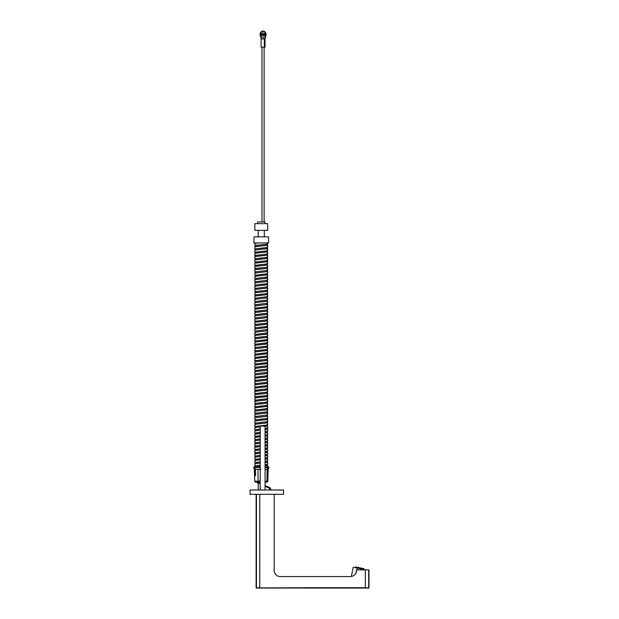 <?xml version="1.0" encoding="UTF-8"?>
<svg xmlns="http://www.w3.org/2000/svg" width="619" height="619" viewBox="0 0 619 619"><rect width="100%" height="100%" fill="white"/><g stroke="black" fill="none" stroke-linecap="round" stroke-linejoin="round"><path stroke-width="0.93" d="M274.202 494.287L274.202 570.486A6.089 6.089 0 0 0 280.291 576.575A6.089 6.089 0 0 1 274.202 570.486M304.238 587.686L365.357 587.686L256.459 587.88L259.787 587.686L259.787 494.287M280.291 576.575L350.4 576.575A6.089 6.089 0 0 0 356.49 570.486L356.49 569.875L368.97 569.875L368.97 588.05L256.119 588.05L256.119 494.287M365.357 587.686L368.692 587.88L365.357 587.686L365.357 569.875M250.03 490.024L250.03 494.287L283.517 494.287L283.517 490.024L250.03 490.024M352.072 576.335L350.362 576.575M356.49 570.486L355.708 573.465L356.49 570.486M355.693 573.496L354.61 574.889L355.693 573.496M354.586 574.904L353.867 575.492L354.586 574.904M353.836 575.508L353.124 575.925L353.836 575.508M353.085 575.949L352.606 576.157L353.085 575.949M352.095 576.335L352.606 576.157M365.125 569.759L353.279 567.236L351.313 576.506L350.4 576.575M365.69 569.875L357.217 568.072L356.753 569.875M357.217 568.072L356.915 569.875M357.325 567.29L358.726 567.584M358.169 567.468L362.076 568.296M355.337 567.669L355.616 566.927L360.854 568.033M362.688 568.482L361.953 568.273M360.42 567.948L359.724 567.793C358.2 567.476 358.2 567.476 359.701 567.793C358.2 567.476 358.2 567.476 359.701 567.793L363.779 568.66L364.034 569.519L355.035 567.608M265.071 490.024L265.071 426.089L260.197 426.089L260.197 490.024M265.071 486.426L268.747 487.795L270.194 490.024M264.352 47.145L265.04 47.145L265.04 38.927L264.352 38.927L264.352 47.145L261.079 47.145L261.079 38.927L262.905 38.927L261.38 38.927L261.295 34.362L261.311 34.935L262.882 34.935L262.874 34.053L259.957 34.053L261.303 34.463M264.955 34.362L264.739 38.927L263.214 38.927L264.352 38.927M267.656 242.942L267.656 243.994L266.797 244.265L256.947 245.201L254.896 245.588L255.616 245.89M258.2 242.942L254.896 243.46L254.873 245.635M266.905 243.809L266.905 245.147L266.147 245.426L254.889 246.749L254.866 248.923L255.616 249.178M266.905 244.892L267.656 245.147L266.797 245.426L261.264 245.967M261.264 244.815L255.616 245.635M267.656 245.147L267.656 247.283L266.797 247.554L254.873 248.923M266.905 247.097L266.905 248.436L266.147 248.714L254.889 250.037L254.866 252.212L255.616 252.467M266.905 248.18L267.656 248.436L266.797 248.714L261.264 249.256M267.656 248.436L267.656 250.571L266.797 250.842L254.873 252.212M266.905 250.386L266.905 251.724L266.147 251.995L254.889 253.326L254.866 255.5L255.616 255.755M266.905 251.469L267.656 251.724L266.797 251.995L261.264 252.544M261.264 251.391L255.616 252.212M267.656 251.724L267.656 253.852L266.797 254.13L254.873 255.5M266.905 253.674L266.905 255.013L266.147 255.283L254.889 256.614L254.866 258.788L255.616 259.044M266.905 254.757L267.656 255.013L266.797 255.283L261.264 255.833M261.264 254.68L255.624 255.5M267.656 255.013L267.656 257.14L266.797 257.419L254.873 258.788M266.905 256.962L266.905 258.301L266.147 258.572L254.889 259.903L254.866 262.077L255.616 262.332M266.905 258.046L267.656 258.301L266.797 258.572L261.264 259.121M261.264 257.968L255.616 258.788M267.656 258.301L267.656 260.429L266.797 260.707L254.873 262.077M266.905 260.251L266.905 261.589L266.147 261.86L254.889 263.191L254.866 265.365L255.616 265.621M266.905 261.334L267.656 261.589L266.797 261.86L261.264 262.41M261.264 261.257L255.616 262.077M267.656 261.589L267.656 263.717L266.797 263.996L254.873 265.365M266.905 263.539L266.905 264.878L266.147 265.149L254.889 266.479L254.866 268.654L255.616 268.909M266.905 264.623L267.656 264.878L266.797 265.149L261.264 265.698M261.264 264.545L255.616 265.365M267.656 264.878L267.656 267.006L266.797 267.284L254.873 268.654M266.905 266.828L266.905 268.166L266.147 268.437L254.889 269.768L254.866 271.942L255.616 272.198M266.905 267.911L267.656 268.166L266.797 268.437L261.264 268.986M261.264 267.826L255.616 268.484M267.656 268.166L267.601 270.364L254.873 271.942M266.905 270.116L266.905 271.455L266.147 271.726L254.889 273.056L254.866 275.231L255.616 275.486M266.905 271.199L267.656 271.455L266.797 271.726L261.264 272.275M267.656 271.455L267.656 273.583L266.797 273.853L254.873 275.231M266.905 273.397L266.905 274.743L266.147 275.014L254.889 276.345L254.866 278.511L255.616 278.774M266.905 274.488L267.656 274.743L266.797 275.014L261.264 275.563M261.264 274.403L255.616 275.231M267.656 274.743L267.656 276.871L266.797 277.142L254.873 278.511M266.905 276.685L266.905 278.032L265.257 278.442L254.896 279.626L254.873 281.8L255.616 282.055M266.905 277.776L267.656 278.032L265.977 278.418L261.264 278.852M261.264 277.691L255.616 278.511M267.656 278.032L267.656 280.159L254.873 281.8M266.905 279.974L266.905 281.312L266.147 281.591L254.889 282.922L254.866 285.088L255.616 285.344M266.905 281.057L267.656 281.312L266.797 281.591L261.264 282.14M267.656 281.312L267.656 283.448L266.797 283.719L254.873 285.088M266.905 283.262L266.905 284.601L266.147 284.879L254.889 286.21L254.866 288.377L255.616 288.632M266.905 284.345L267.656 284.601L266.797 284.879L261.264 285.429M267.656 284.601L267.656 286.736L266.797 287.007L254.873 288.377M266.905 286.551L266.905 287.889L266.147 288.168L254.889 289.491L254.866 291.665L255.616 291.92M266.905 287.634L267.656 287.889L266.797 288.168L261.264 288.717M267.656 287.889L267.656 290.025L266.797 290.296L254.873 291.665M266.905 289.839L266.905 291.178L266.147 291.456L254.889 292.779L254.866 294.954L255.616 295.209M266.905 290.922L267.656 291.178L266.797 291.456L261.264 291.998M261.264 290.845L255.616 291.665M267.656 291.178L267.656 293.313L266.797 293.584L254.873 294.954M266.905 293.127L266.905 294.466L266.147 294.745L254.889 296.068L254.866 298.242L255.616 298.497M266.905 294.211L267.656 294.466L266.797 294.745L261.264 295.286M261.264 294.133L255.616 294.954M267.656 296.578L254.873 298.242M266.905 296.416L266.905 297.754L266.147 298.025L254.889 299.356L254.866 301.53L255.616 301.786M266.905 297.499L267.656 297.754L266.797 298.025L261.264 298.575M267.656 297.754L267.656 299.882L266.797 300.161L254.873 301.53M266.905 299.704L266.905 301.043L265.257 301.453L254.889 302.645L254.866 304.819L255.616 305.074M266.905 300.788L267.656 301.043L265.977 301.43L261.264 301.863M267.656 301.043L267.656 303.171L254.873 304.819M266.905 302.993L266.913 304.331L266.147 304.602L254.889 305.933L254.866 308.107L255.616 308.363M266.905 304.076L267.656 304.331L266.797 304.602L261.264 305.152M261.264 303.999L255.616 304.819M267.656 304.331L267.656 306.459L266.797 306.738L254.873 308.107M266.905 306.281L266.905 307.62L266.147 307.891L254.889 309.221L254.866 311.396L255.616 311.651M266.905 307.364L267.656 307.62L266.797 307.891L261.264 308.44M261.264 307.287L255.616 308.107M267.656 307.62L267.656 309.748L266.797 310.026L254.873 311.396M266.905 309.57L266.905 310.908L266.147 311.179L254.889 312.51L254.866 314.684L255.616 314.939M266.905 310.653L267.656 310.908L266.797 311.179L261.264 311.728M261.264 310.568L255.616 311.396M267.656 310.908L267.656 313.036L266.797 313.315L254.873 314.684M266.905 312.858L266.905 314.197L265.257 314.607L254.889 315.798L254.866 317.973L255.616 318.228M266.905 313.941L267.656 314.197L265.977 314.584L261.264 315.017M261.264 313.856L255.616 314.684M267.656 314.197L267.656 316.324L254.873 317.973M266.905 316.147L266.905 317.485L266.147 317.756L254.889 319.087L254.866 321.253L255.616 321.516M266.905 317.23L267.656 317.485L266.797 317.756L261.264 318.305M267.656 317.485L267.656 319.613L266.797 319.884L254.873 321.261M266.905 319.427L266.905 320.774L266.147 321.044L254.889 322.375L254.866 324.542L255.616 324.797M266.905 320.518L267.656 320.774L266.797 321.044L261.264 321.594M267.656 320.774L267.656 322.901L266.797 323.172L254.873 324.542M266.905 322.716L266.905 324.054L266.147 324.333L254.889 325.664L254.866 327.83L255.616 328.085M266.905 323.807L267.656 324.054L266.797 324.333L261.264 324.882M261.264 323.722L255.616 324.542M267.656 324.054L267.656 326.19L266.797 326.461L254.873 327.83M266.905 326.004L266.905 327.343L265.257 327.761L254.889 328.952L254.866 331.119L255.616 331.374M266.905 327.087L267.656 327.343L265.977 327.737L261.264 328.171M267.656 327.343L267.656 329.478L254.866 331.119M266.905 329.293L266.905 330.631L266.147 330.91L254.889 332.241L254.866 334.407L255.616 334.662M266.905 330.376L267.656 330.631L266.797 330.91L261.264 331.459M267.656 330.631L267.656 332.767L266.797 333.037L254.873 334.407M266.905 332.581L266.905 333.92L266.147 334.198L254.889 335.521L254.866 337.695L255.616 337.951M266.905 333.664L267.656 333.92L266.797 334.198L261.264 334.74M267.656 333.92L267.656 336.055L266.797 336.326L254.873 337.695M266.905 335.869L266.905 337.208L266.147 337.487L254.896 338.81L254.873 340.984L255.616 341.239M266.905 336.953L267.656 337.208L266.797 337.487L261.264 338.028M261.264 336.875L255.616 337.695M267.656 337.208L267.656 339.344L266.797 339.614L254.873 340.984M266.905 339.158L266.905 340.496L266.147 340.775L254.889 342.098L254.866 344.272L255.616 344.528M266.905 340.241L267.656 340.496L266.797 340.775L261.264 341.317M267.656 340.496L267.656 342.632L266.797 342.903L254.873 344.272M266.905 342.446L266.905 343.785L266.147 344.056L254.889 345.387L254.866 347.561L255.616 347.816M266.905 343.53L267.656 343.785L266.797 344.056L261.264 344.605M267.656 343.785L267.656 345.913L266.797 346.191L254.873 347.561M266.905 345.735L266.905 347.073L266.147 347.344L254.889 348.675L254.866 350.849L255.616 351.105M266.905 346.818L267.656 347.073L266.797 347.344L261.264 347.893M267.656 347.073L267.656 349.201L266.797 349.48L254.873 350.849M266.905 349.023L266.905 350.362L266.147 350.633L254.889 351.963L254.866 354.138L255.616 354.393M266.905 350.106L267.656 350.362L266.797 350.633L261.264 351.182M261.264 350.029L255.616 350.849M267.656 350.362L267.656 352.49L266.797 352.768L254.873 354.138M266.905 352.312L266.905 353.65L266.147 353.921L254.889 355.252L254.866 357.426L255.616 357.681M266.905 353.395L267.656 353.65L266.797 353.921L261.264 354.47M267.656 353.65L267.656 355.778L266.797 356.057L254.873 357.426M266.905 355.6L266.905 356.939L266.147 357.209L254.889 358.54L254.866 360.715L255.616 360.97M266.905 356.683L267.656 356.939L266.797 357.209L261.264 357.759M261.264 356.598L255.616 357.426M267.656 356.939L267.656 359.066L266.797 359.345L254.873 360.715M266.905 358.888L266.905 360.227L266.147 360.498L254.889 361.829L254.866 364.003L255.616 364.258M266.905 359.972L267.656 360.227L266.797 360.498L261.264 361.047M261.264 359.887L255.616 360.715M267.656 360.227L267.656 362.355L266.797 362.633L254.873 364.003M266.905 362.169L266.905 363.515L266.147 363.786L254.889 365.117L254.866 367.284L255.616 367.547M266.905 363.26L267.656 363.515L266.797 363.786L261.264 364.336M261.264 363.175L255.616 364.003M267.656 363.515L267.656 365.643L267.207 365.844L254.873 367.284M266.905 365.458L266.905 366.804L266.147 367.075L254.889 368.406L254.866 370.572L255.616 370.827M266.905 366.549L267.656 366.804L266.797 367.075L261.264 367.624M261.264 366.463L255.616 367.284M267.656 366.804L267.656 368.932L266.797 369.203L254.873 370.572M266.905 368.746L266.905 370.085L265.257 370.502L254.889 371.694L254.866 373.861L255.616 374.116M266.905 369.829L267.656 370.085L265.977 370.479L261.264 370.913M261.264 369.752L255.616 370.572M267.656 370.085L267.656 372.22L254.873 373.861M266.905 372.034L266.905 373.373L266.147 373.652L254.889 374.982L254.866 377.149L255.616 377.404M266.905 373.118L267.656 373.373L266.797 373.652L261.264 374.201M267.656 373.373L267.656 375.509L266.797 375.779L254.873 377.149M266.905 375.323L266.905 376.662L266.147 376.94L254.889 378.271L254.866 380.437L255.616 380.693M266.905 376.406L267.656 376.662L266.797 376.94L261.264 377.489M261.264 376.329L255.616 377.149M267.656 376.662L267.656 378.797L266.797 379.068L254.873 380.437M266.905 378.611L266.905 379.95L266.147 380.228L254.889 381.552L254.866 383.726L255.616 383.981M266.905 379.695L267.656 379.95L266.797 380.228L261.264 380.77M267.656 379.95L267.656 382.085L266.797 382.356L254.873 383.726M266.905 381.9L266.905 383.238L266.147 383.517L254.889 384.84L254.866 387.014L255.616 387.27M266.905 382.983L267.656 383.238L266.797 383.517L261.264 384.059M261.264 382.906L255.616 383.726M267.656 383.238L267.656 385.374L266.797 385.645L254.873 387.014M266.905 385.188L266.905 386.527L265.257 386.937L254.889 388.128L254.866 390.303L255.616 390.558M266.905 386.271L267.656 386.527L265.977 386.914L261.264 387.347M261.264 386.194L255.616 387.014M267.656 386.527L267.656 388.662L266.835 388.925L254.873 390.303M266.905 388.477L266.905 389.815L266.147 390.086L254.889 391.417L254.866 393.591L255.616 393.846M266.905 389.56L267.656 389.815L266.797 390.086L261.264 390.635M261.264 389.483L255.624 390.303M267.656 389.815L267.656 391.943L266.797 392.222L254.873 393.591M266.905 391.765L266.905 393.104L266.147 393.375L254.889 394.705L254.866 396.88L255.616 397.135M266.905 392.848L267.656 393.104L266.797 393.375L261.264 393.924M261.264 392.771L255.616 393.591M267.656 393.104L267.656 395.232L266.797 395.51L254.873 396.88M266.905 395.054L266.905 396.392L266.147 396.663L254.896 397.986L254.873 400.168L255.616 400.423M266.905 396.137L267.656 396.392L266.797 396.663L261.264 397.212M261.264 396.059L255.616 396.717L255.616 398.032M267.656 396.392L267.656 398.52L266.797 398.798L254.873 400.168M266.905 398.342L266.905 399.681L266.147 399.951L254.889 401.282L254.866 403.456L255.616 403.712M266.905 399.425L267.656 399.681L266.797 399.951L261.264 400.501M261.264 399.348L255.616 400.168M267.656 399.681L267.656 401.808L266.797 402.087L254.873 403.456M266.905 401.63L266.905 402.969L266.147 403.24L254.889 404.571L254.866 406.745L255.616 407M266.905 402.714L267.656 402.969L266.797 403.24L261.264 403.789M261.264 402.629L255.616 403.286L255.616 404.609M267.656 402.969L267.656 405.097L266.797 405.375L254.873 406.745M266.905 404.919L266.905 406.257L266.147 406.528L254.896 407.851L254.873 410.033L255.616 410.289M266.905 406.002L267.656 406.257L266.797 406.528L261.264 407.078M261.264 405.917L255.624 406.745M267.656 406.257L267.656 408.385L266.797 408.656L254.873 410.033M266.905 408.2L266.905 409.546L266.147 409.817L254.889 411.148L254.866 413.314L255.616 413.577M266.905 409.291L267.656 409.546L266.797 409.817L261.264 410.366M267.656 409.546L267.601 411.743L254.873 413.314M266.905 411.488L266.905 412.834L266.147 413.105L254.889 414.436L254.866 416.602L255.616 416.858M266.905 412.579L267.656 412.834L266.797 413.105L261.264 413.654M261.264 412.494L255.624 413.314M267.656 412.834L267.601 415.032L254.873 416.602M266.905 414.776L266.905 416.115L266.147 416.394L254.889 417.724L254.866 419.891L255.616 420.146M266.905 415.86L267.656 416.115L266.797 416.394L261.264 416.943M261.264 415.782L255.616 416.44L255.616 417.763M267.656 416.115L267.656 418.251L266.797 418.521L254.873 419.891M266.905 418.065L266.905 419.403L266.147 419.682L254.889 421.013L254.866 423.179L255.616 423.435M266.905 419.148L267.656 419.403L266.797 419.682L261.264 420.231M261.264 419.071L255.616 419.891M267.656 419.403L267.656 421.539L266.797 421.81L254.873 423.179M266.905 421.353L266.905 422.692L266.147 422.97L254.896 424.294L254.873 426.468L255.616 426.723M266.905 422.437L267.656 422.692L266.797 422.97L261.264 423.52M261.264 422.359L255.616 423.179M267.656 422.692L267.656 424.827L266.797 425.098L254.873 426.468M266.905 424.642L266.905 425.98L265.071 426.414M266.905 425.725L267.656 425.98L265.071 426.468M267.656 425.98L267.656 428.116L265.071 428.603M260.197 426.893L254.889 427.582L254.866 429.756L255.616 430.012M266.905 427.93L266.905 429.269L265.071 429.702M260.197 429.021L254.873 429.756M266.905 429.013L267.656 429.269L265.071 429.756M260.197 429.037L255.616 429.756M267.656 429.269L267.656 431.404L265.071 431.892M260.197 430.182L254.889 430.87L254.866 433.045L255.616 433.3M266.905 431.219L266.905 432.557L265.071 432.991M260.197 432.31L254.873 433.045M266.905 432.302L267.656 432.557L265.071 433.045M260.197 432.325L255.616 433.06M267.656 432.557L267.656 434.685L265.071 435.18M260.197 433.47L254.896 434.159L254.873 436.333L255.616 436.588M266.905 434.507L266.905 435.846L265.071 436.279M260.197 435.598L254.873 436.333M266.905 435.59L267.656 435.846L265.071 436.333M260.197 435.614L255.616 436.333M267.656 437.958L265.071 438.469M260.197 436.759L254.889 437.447L254.866 439.622L255.616 439.877M266.905 437.795L266.905 439.134L265.071 439.567M260.197 438.886L254.873 439.622M266.905 438.879L267.656 439.134L265.071 439.622M260.197 438.902L255.616 439.629M267.656 439.134L267.656 441.262L265.071 441.749M260.197 440.047L254.889 440.736L254.866 442.91L255.616 443.165M266.905 441.084L266.905 442.423L265.071 442.856M260.197 442.175L254.873 442.91M266.905 442.167L267.656 442.423L265.071 442.91M260.197 442.183L255.616 442.91M267.656 442.423L267.601 444.62L265.071 445.038M260.197 443.328L254.889 444.024L254.866 446.198L255.616 446.454M266.905 444.372L266.804 445.812L265.071 446.144M260.197 445.463L254.873 446.198M266.905 445.456L267.656 445.711L265.071 446.198M260.197 445.471L255.616 446.198M267.656 445.711L267.656 447.839L265.071 448.326M260.197 446.616L254.889 447.313L254.866 449.487L255.616 449.742M266.905 447.661L266.905 448.999L265.071 449.433M260.197 448.752L254.873 449.487M266.905 448.744L267.656 448.999L265.071 449.487M260.197 448.76L255.616 449.487M267.656 448.999L267.601 451.197L265.071 451.615M260.197 449.905L254.889 450.601L254.866 452.775L255.616 453.031M266.905 450.949L266.905 452.288L265.071 452.721M260.197 452.04L254.873 452.775M266.905 452.032L267.656 452.288L265.071 452.775M260.197 452.048L255.624 452.775M267.656 452.288L267.656 454.416L265.071 454.903M260.197 453.193L254.889 453.889L254.866 456.064L255.616 456.319M266.905 454.23L266.905 455.576L265.071 456.01M260.197 455.329L254.873 456.064M266.905 455.321L267.656 455.576L265.071 456.064M260.197 455.336L255.616 456.064M267.656 455.576L267.656 457.704L265.071 458.192M260.197 456.482L254.889 457.178L254.866 459.344L255.616 459.608M266.905 457.518L266.905 458.857L265.071 459.298M260.197 458.617L254.873 459.344M266.905 458.609L267.656 458.857L265.071 459.352M260.197 458.625L255.616 459.344M267.656 458.857L267.656 460.993L265.071 461.48M260.197 459.77L254.896 460.459L254.873 462.633L255.616 462.888M266.905 460.807L266.905 462.145L265.071 462.586M260.197 461.898L254.873 462.633M266.905 461.89L267.656 462.145L265.071 462.641M260.197 461.913L255.616 462.633M267.656 462.145L267.656 464.281L265.071 464.768M260.197 463.058L254.889 463.755L254.866 465.921L255.616 466.177M266.905 464.095L266.905 465.434L265.071 465.875M260.197 465.186L254.873 465.921M266.905 465.179L267.656 465.434L265.071 465.921M260.197 466.347L255.314 466.888M268.6 242.942L253.929 242.942L254.03 236.853L268.491 236.853L268.6 242.942M265.071 469.403L267.099 469.388L267.006 481.226M260.197 481.226L258.123 481.226L257.922 469.279L260.955 469.426M260.197 483.323L257.759 483.323L257.759 482.309A0.812 0.812 0 0 0 257.736 482.108M267.656 466.888L268.878 466.888L268.197 469.349L267.803 481.226L267.106 482.085L265.071 482.108L266.897 482.108L266.201 481.783A0.913 0.913 0 0 0 267.81 481.226L265.071 481.226M267.423 469.318C268.437 469.411 268.445 469.395 267.439 469.272M266.913 475.965L267.694 467.515L267.029 475.879M255.392 469.287L255.577 475.895L254.525 467.515L255.392 469.287L257.922 469.279M255.09 469.279C254.045 469.287 254.045 469.295 255.09 469.287C254.045 469.287 254.045 469.295 255.09 469.287M260.197 466.888L253.651 466.888L254.308 469.287L254.757 481.474L255.608 482.108L260.197 482.108M265.071 467.492L267.694 467.492L267.099 469.388M260.197 467.492L254.827 467.484L255.593 475.872M268.004 467.492L268.87 467.492M254.525 467.484L254.525 467.484C253.364 467.484 253.364 467.492 254.525 467.492A1.339 0.658 79 0 1 254.827 467.515M268.878 466.888L265.071 466.888M264.816 34.362L264.808 34.935L263.237 34.935L263.06 38.927L263.06 30.95L261.396 31.437L263.06 30.95L264.723 31.437L266.155 33.844L264.723 31.515M261.396 31.437L260.127 33.248L260.019 34.401M264.816 34.463L266.116 34.3M266.1 34.401L266.015 34.958A781.31 781.217 27.8 0 1 264.831 38.927L265.04 38.231M266.162 34.053L266.155 34.3A3.11 3.11 86.6 0 1 266.031 34.958A497.413 493.405 -73.5 0 0 265.481 36.776A497.413 493.405 -73.5 0 0 265.358 37.186A497.413 493.405 -73.5 0 0 265.195 37.751A497.413 493.405 -73.5 0 0 264.847 38.927L265.481 36.776M265.094 34.362L265.961 34.277M264.739 38.927L264.808 34.935M263.06 38.927L263.237 34.053L266.008 34.053M264.94 34.293L261.148 34.192L264.947 34.362M264.731 31.724L265.884 33.627L264.762 33.627L264.731 31.724M260.081 34.177L261.295 38.927M259.965 33.844L259.965 34.3A3.103 3.103 -99.3 0 0 260.088 34.958L261.28 38.873M261.38 38.927L261.311 34.935M260.235 33.627L261.357 33.627L261.388 31.724L260.235 33.627M260.088 34.958L260.003 34.3M261.179 34.293L260.135 34.254L261.148 34.192M257.612 223.645L257.612 221.966L264.917 221.966L264.917 223.645M267.447 230.338L254.873 230.338L254.873 223.645L267.447 223.645M256.459 494.287L256.459 587.88M368.692 569.875L368.692 587.88M356.691 567.205L359.701 567.793L359.538 568.567M260.197 482.309L257.759 482.309M266.201 481.783L265.071 481.783M260.197 481.783L256.328 481.783L255.632 482.108L258.216 482.309M258.123 481.226L254.719 481.226M257.612 467.484L257.612 466.888M356.761 567.166L358.54 567.546M360.862 568.033L362.633 568.412M359.701 567.793L361.256 568.126M271.277 490.024L269.892 487.625L265.071 485.582M264.127 221.966L264.127 47.145M261.992 221.966L261.992 47.145M255.616 246.795L255.616 245.457M255.616 250.084L255.616 248.737M255.616 253.372L255.616 252.026M255.616 256.653L255.616 255.314M255.616 259.941L255.616 258.603M255.616 263.23L255.616 261.891M255.616 266.518L255.616 265.18M255.616 269.807L255.616 268.468M255.616 273.095L255.616 271.756M255.616 276.384L255.616 275.045M255.616 279.672L255.616 278.333M255.616 282.96L255.616 281.622M255.616 286.249L255.616 284.91M255.616 289.537L255.616 288.199M255.616 292.826L255.616 291.487M255.616 296.114L255.616 294.768M267.656 296.602L267.656 294.466M255.616 299.403L255.616 298.056M255.616 302.683L255.616 301.345M255.616 305.972L255.616 304.633M255.616 309.26L255.616 307.922M255.616 312.549L255.616 311.21M255.616 315.837L255.616 314.498M255.616 319.125L255.616 317.787M255.616 322.414L255.616 321.075M255.616 325.702L255.616 324.364M255.616 328.991L255.616 327.652M255.616 332.279L255.616 330.941M255.616 335.568L255.616 334.229M255.616 338.856L255.616 337.517M255.616 342.145L255.616 340.798M255.616 345.433L255.616 344.087M255.616 348.714L255.616 347.375M255.616 352.002L255.616 350.663M255.616 355.291L255.616 353.952M255.616 358.579L255.616 357.24M255.616 361.867L255.616 360.529M255.616 365.156L255.616 363.817M255.616 368.444L255.616 367.106M255.616 371.733L255.616 370.394M255.616 375.021L255.616 373.683M255.616 378.31L255.616 376.971M255.616 381.598L255.616 380.259M255.616 384.886L255.616 383.548M255.616 388.175L255.616 386.829M255.616 391.456L255.616 390.117M255.616 394.744L255.616 393.405M255.616 401.321L255.616 399.982M255.616 407.898L255.616 406.559M255.616 411.186L255.616 409.848M255.616 414.475L255.616 413.136M255.616 421.052L255.616 419.713M255.616 424.34L255.616 423.001M255.616 427.628L255.616 426.29M255.616 430.917L255.616 429.571M255.616 434.205L255.616 433.045M255.616 437.486L255.616 436.147M267.656 437.973L267.656 435.846M255.616 440.774L255.616 439.622M255.616 444.063L255.616 442.724M255.616 447.351L255.616 446.013M255.616 450.64L255.616 449.301M255.616 453.928L255.616 452.59M255.616 457.217L255.616 455.878M255.616 460.505L255.616 459.166M255.616 463.793L255.616 462.455M255.616 467.082L255.616 465.743M267.656 467.569L267.656 465.434M265.195 37.751L264.847 38.927M258.216 230.338L258.216 236.853M258.216 483.323L258.216 490.024M264.305 230.338L264.305 236.853M267.656 230.338L267.656 223.645"/></g></svg>
